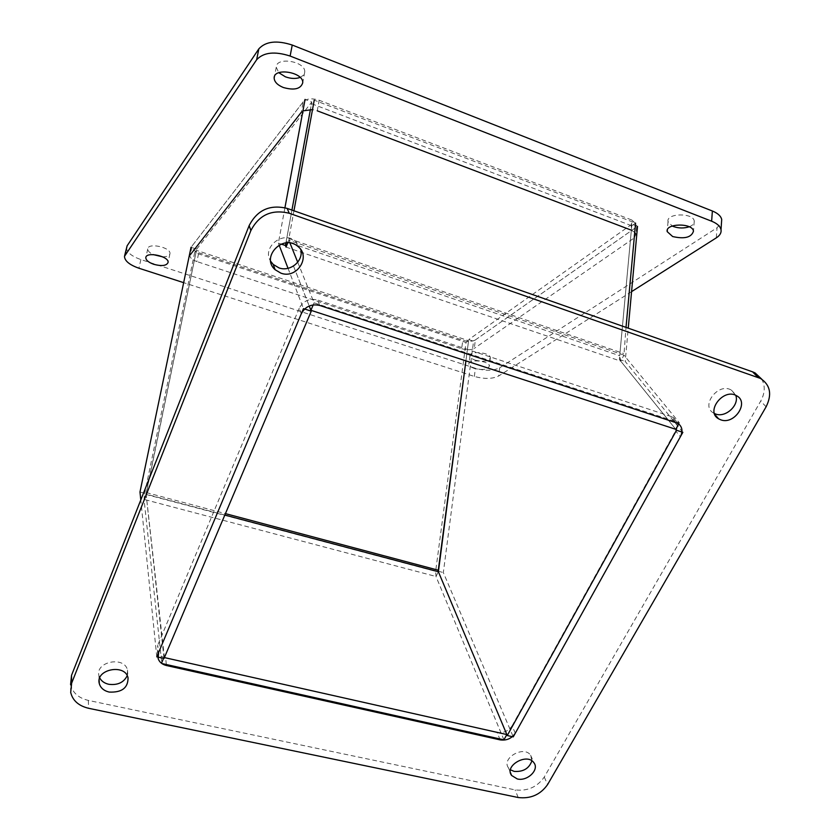<?xml version="1.0" encoding="UTF-8"?>
<svg xmlns="http://www.w3.org/2000/svg" width="840" height="840" viewBox="0 0 840 840"><rect width="100%" height="100%" fill="white"/><g stroke="black" fill="none" stroke-linecap="round" stroke-linejoin="round"><path stroke-width="0.63" stroke-dasharray="4.2 3.15" d="M503.906 739.841L436.002 576.492L435.656 571.326L144.564 494.067L144.039 499.411L161.837 663.526M164.399 657.583L146.118 494.161L196.434 250.32L468.573 340.683L465.917 360.854L468.72 339.581L473.571 341.197L443.331 572.565L513.25 736.869M163.916 657.478L163.537 658.361M144.564 494.067L194.649 252.599L466.001 342.5L435.656 571.326M466.001 342.5L468.573 340.683M194.649 252.599L196.434 250.32M286.041 247.086L620.76 361.158L675.77 429.314L619.374 359.447L631.9 224.217L637.518 226.359L473.571 341.197M631.9 224.217L468.72 339.581M438.155 571.19L443.331 572.565M682.857 432.317L625.212 361.442L628.247 328.178M619.374 359.447L625.212 361.442M156.776 656.838L140.794 499.957M164.021 658.466L146.055 493.605L139.986 491.999M146.055 493.605L196.675 249.165L191.037 247.296L305.067 99.414L311.798 101.987L310.433 109.4L311.493 103.667L631.754 225.803L619.721 355.74L286.146 241.563L285.936 242.907L291.931 210.084L286.146 241.563M196.675 249.165L311.798 101.987M284.939 207.722L278.366 243.117L279.101 245.028M281.148 244.062L278.366 243.117M288.026 268.307L303.471 308.637M293.496 266.038L309.215 305.991L293.496 266.038M297.717 262.238L314.076 302.831L679.371 422.814L623.931 355.11L620.76 361.158L619.721 355.74M679.371 422.814L678.762 423.927M289.957 242.991L288.876 238.581L293.958 210.798M287.784 242.823L288.844 240.219L623.931 355.11L626.01 327.39M314.076 302.831L313.205 304.899M631.754 225.803L635.575 223.104L314.233 100.17L311.493 103.667M302.935 110.901L301.256 112.329L303.209 101.819C306.663 98.501 311.987 97.986 319.179 100.264L317.268 110.817L312.501 109.599M634.725 232.344L630.903 230.013L631.827 220.028L319.179 100.264M190.417 254.604L189.956 255.749C190.092 258.006 192.412 259.949 196.917 261.576L198.744 252.725C194.25 251.097 191.94 249.144 191.814 246.855L190.417 254.604M303.209 101.819L192.266 245.7M461.675 348.726C466.904 350.185 471.104 350.081 474.264 348.401L475.367 339.938C472.206 341.639 468.017 341.764 462.798 340.294L461.675 348.726L196.917 261.576M198.744 252.725L462.798 340.294M633.98 238.109L635.933 234.528L636.836 224.574L634.893 228.197L633.98 238.109L474.264 348.401M631.827 220.028L636.836 224.574M475.367 339.938L634.893 228.197M126.462 247.59C126.672 252.221 131.47 256.211 140.868 259.571L475.409 368.288C485.384 371.049 493.479 370.87 499.695 367.784L717.024 227.777L721.486 222.684M689.22 226.769C692.864 225.341 694.533 223.429 694.25 221.025C693.304 212.499 665.847 213.161 668.031 221.603L672.231 226.013M300.143 77.427L303.502 75.159L304.752 71.988C305.739 61.278 275.919 56.312 276.255 67.242L278.806 72.702M162.614 256.83C167.076 256.851 169.523 255.791 169.953 253.659C171.119 247.37 147.84 242.372 147.746 248.903C147.725 250.908 149.541 252.798 153.206 254.594M475.325 360.171C483.851 362.124 488.87 361.326 490.382 357.777C490.487 352.286 469.067 350.395 469.959 355.961C470.201 357.62 471.986 359.016 475.325 360.171M631.575 291.637L498.687 375.984C492.461 379.029 484.355 379.187 474.348 376.435L183.666 282.66M474.254 368.413C470.915 367.258 469.119 365.873 468.867 364.235C467.975 358.722 489.437 360.633 489.342 366.072C487.82 369.579 482.8 370.367 474.254 368.413M301.298 313.782L299.219 308.259C303.209 300.919 309.32 298.169 317.552 300.006L319.788 305.466M675.77 422.32L671.013 416.483L317.552 300.006M166.352 664.534L165.627 657.941C161.396 656.88 158.666 654.623 157.416 651.158L157.731 645.173L158.519 652.712M299.219 308.259L157.731 645.173M515.288 733.226L512.106 725.812C508.515 731.073 503.507 733.278 497.102 732.438L499.769 738.917M165.627 657.941L497.102 732.438M671.013 416.483L673.207 417.522C676.4 419.759 677.67 422.94 677.009 427.077M676.158 429.786L675.623 430.857L680.379 436.769M512.106 725.812L675.623 430.857M70.697 692.444L70.581 684.611C72.566 692.738 78.487 697.998 88.347 700.413L515.109 789.894C527.489 791.364 537.212 787.08 544.278 777.042L760.704 401.121C765.03 393.141 765.376 385.822 761.733 379.155M735.746 395.315L731.377 390.117C718.4 382.032 700.109 405.836 713.591 413.07L714.462 413.532M300.825 249.679L295.785 241.364C283.258 229.908 261.377 247.391 270.701 261.303M127.229 675.686L127.491 670.037C124.446 655.756 94.973 661.647 98.952 675.78L99.739 677.953M531.888 760.851L530.628 755.234C523.94 745.08 500.966 758.258 508.505 767.897L510.468 769.828M224.826 515.057L146.118 494.161L144.039 499.411L436.002 576.492L438.386 571.746M146.276 492.566L225.435 513.618M288.876 238.581L623.616 353.504M140.868 259.571L138.947 268.233M474.348 376.435L475.409 368.288M499.695 367.784L498.687 375.984M716.321 237.846L717.024 227.777M88.347 700.413L88.599 708.288M518.217 797.517L515.109 789.894M544.278 777.042L547.586 784.591M766.111 406.791L760.704 401.121M191.814 246.855L189.956 255.749M124.667 255.539L124.478 256.347M668.031 221.603L667.338 229.95M694.25 221.025L693.483 231.126M276.255 67.242L274.439 76.555M304.752 71.988L302.736 82.772M147.746 248.903L145.918 257.197M169.953 253.659L168.084 262.437M469.959 355.961L468.867 364.235M490.382 357.777L489.342 366.072M157.416 651.158L158.025 657.122M673.207 417.522L677.975 423.36M713.591 413.07L714.798 414.445M731.377 390.117L736.606 395.756M295.785 241.364L297.895 246.435M98.952 675.78L99.141 680.222M127.491 670.037L128.037 677.723M508.505 767.897L510.426 772.59M530.628 755.234L533.883 762.72"/><path stroke-width="1.26" d="M164.399 657.583L506.846 734.549L438.386 571.746L465.917 360.854L438.155 571.19L507.255 735.525L513.25 736.869L682.857 432.317L676.536 430.259L675.77 429.314L678.762 423.927M506.846 734.549L503.906 739.841L161.837 663.526M163.537 658.361L161.469 663.254M507.255 735.525L676.536 430.259M628.247 328.178L637.518 226.359M303.471 308.637L156.776 656.838L164.021 658.466L311.262 311.178L303.471 308.637M140.794 499.957L139.986 491.999L191.037 247.296M305.067 99.414L284.939 207.722M287.784 242.823L286.041 247.086L285.936 242.907L285.421 245.522L281.148 244.062M310.433 109.4L291.931 210.084L310.433 109.4M279.101 245.028L288.026 268.307M285.421 245.522L286.041 247.086M313.205 304.899L310.916 310.296L309.215 305.991L311.262 311.178M297.717 262.238L289.957 242.991M310.916 310.296L675.77 429.314M635.575 223.104L626.01 327.39M293.958 210.798L314.233 100.17M312.501 109.599L302.935 110.901M317.268 110.817L630.903 230.013M190.417 254.604L301.256 112.329M635.933 234.528L634.725 232.344M183.666 282.66L138.947 268.233C129.528 264.894 124.709 260.935 124.478 256.347L256.641 59.755C263.54 52.322 274.701 51.083 290.125 56.049L711.638 221.214C717.077 223.429 720.195 226.244 721.014 229.635C721.539 232.722 719.975 235.463 716.321 237.846L631.575 291.637M721.486 222.684L721.707 219.471C720.899 216.048 717.791 213.224 712.373 210.998L292.236 45.045C276.875 40.068 265.734 41.338 258.836 48.846L127.113 245.826L124.667 255.539M672.231 226.013L673.47 226.548C678.783 228.365 684.033 228.448 689.22 226.769M278.806 72.702L285.38 76.808C290.829 78.761 295.743 78.96 300.143 77.427M153.206 254.594L162.614 256.83M672.662 236.544L667.202 231.641C664.997 223.272 692.517 222.673 693.483 231.126C691.52 237.436 684.579 239.243 672.662 236.544M283.322 87.507C277.431 85.05 274.365 81.879 274.155 78.015C273.788 67.179 303.702 72.167 302.736 82.772C300.752 88.987 294.273 90.573 283.322 87.507M153.867 264.338C148.628 262.469 145.94 260.253 145.814 257.691C145.887 251.223 169.228 256.221 168.084 262.437C166.614 265.776 161.868 266.406 153.867 264.338M499.769 738.917L500.168 739.893C506.625 740.733 511.665 738.507 515.288 733.226L680.379 436.769C683.099 431.141 682.29 426.668 677.975 423.36L319.788 305.466C311.493 303.629 305.33 306.401 301.298 313.782L158.519 652.712L158.193 658.728C159.453 662.203 162.204 664.472 166.467 665.532L166.352 664.534M500.168 739.893L166.467 665.532M677.009 427.077L676.158 429.786M250.866 230.591C259.046 214.851 271.824 209.076 289.223 213.266L760.505 378.452C770.343 384.951 772.212 394.401 766.111 406.791L547.586 784.591C540.456 794.661 530.67 798.976 518.217 797.517L88.599 708.288C78.666 705.884 72.702 700.602 70.697 692.444L71.642 683.151L250.866 230.591L249.155 225.582L71.516 675.371L70.581 684.611M761.733 379.155L755.076 372.918L752.577 371.837L287.165 208.404C269.913 204.246 257.25 209.969 249.155 225.582M714.462 413.532L715.691 414.036C725.697 417.974 739.673 404.985 735.746 395.315M270.701 261.303L273.231 264.453L278.975 267.887C290.22 272.149 303.639 261.019 300.825 249.679M99.739 677.953C101.493 681.188 104.496 683.298 108.738 684.285C117.621 685.398 123.785 682.532 127.229 675.686M510.468 769.828L514.154 771.383C523.226 772.034 529.137 768.526 531.888 760.851M720.762 419.822L718.641 418.845C705.086 411.59 723.555 387.639 736.606 395.756C749.616 402.266 734.401 425.156 720.762 419.822M280.917 273.157L275.121 269.714C260.4 257.019 283.343 233.394 297.895 246.435C311.441 256.609 296.825 279.342 280.917 273.157M109.148 692.066C103.803 690.753 100.517 687.908 99.288 683.54C95.277 669.344 124.971 663.38 128.037 677.723C128.142 687.887 121.853 692.664 109.148 692.066M517.283 778.953L511.592 775.457C504.031 765.797 527.163 752.535 533.883 762.72C539.648 769.65 527.373 781.589 517.283 778.953M438.386 571.746L224.826 515.057M225.435 513.618L438.281 570.213M290.125 56.049L292.236 45.045M258.836 48.846L256.641 59.755M125.129 254.604L127.113 245.826M712.373 210.998L711.638 221.214M289.223 213.266L287.165 208.404M71.642 683.151L71.516 675.371M752.577 371.837L757.985 377.36M721.707 219.471L721.014 229.635M667.338 229.95L667.202 231.641M274.439 76.555L274.155 78.015M158.025 657.122L158.193 658.728M755.076 372.918L760.505 378.452M714.798 414.445L718.641 418.845M273.231 264.453L275.121 269.714M99.141 680.222L99.288 683.54M510.426 772.59L511.592 775.457"/></g></svg>
